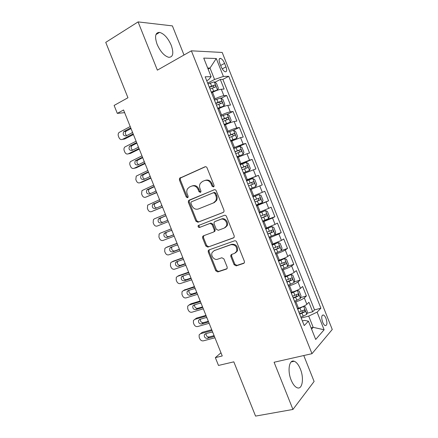<?xml version="1.0" encoding="UTF-8"?>
<svg xmlns="http://www.w3.org/2000/svg" width="438" height="438" viewBox="0 0 438 438"><rect width="100%" height="100%" fill="white"/><g stroke="black" fill="none" stroke-linecap="round" stroke-linejoin="round"><path stroke-width="0.66" d="M213.503 186.916L214.001 186.462L214.045 185.345L207.054 167.831C206.566 166.867 205.876 166.528 204.979 166.807L179.536 178.288L179.41 179.985L186.221 197.001L187.617 197.724L188.055 197.335L188.121 196.202L187.234 194.001C186.533 192.101 186.643 190.349 187.557 188.745L189.534 187.004L191.587 186.128C194.379 185.296 196.542 186.402 198.069 189.43L198.961 191.663L200.39 192.391L200.856 191.97L200.911 190.848L200.018 188.614C199.323 186.741 199.421 185 200.303 183.385L202.405 181.496L204.513 180.598C207.382 179.739 209.588 180.85 211.143 183.922L212.047 186.183L213.503 186.916M300.353 369.01C298.59 364.75 296.537 362.166 294.205 361.257C289.244 359.165 287.202 370.685 291.144 380.064C292.912 384.307 294.944 386.88 297.238 387.789C302.412 389.897 304.202 378.082 300.353 369.01M171.253 45.311C168.017 38.046 164.124 33.731 159.58 32.368C155.282 32.467 154.461 36.48 157.127 44.397C160.412 51.684 164.283 55.993 168.729 57.318C173.103 57.197 173.946 53.195 171.253 45.311M326.003 318.426C325.226 316.537 324.361 315.387 323.414 314.977C321.47 315.108 321.207 317.506 322.636 322.171C323.419 324.06 324.279 325.21 325.22 325.62C327.175 325.461 327.438 323.063 326.003 318.426M234.106 264.716L236.197 265.866L243.561 263.435L244.409 262.603L244.377 261.311L236.646 241.951C236.159 240.988 235.458 240.615 234.533 240.829L208.981 249.912L208.247 250.585L208.236 251.998L215.764 270.804L217.796 271.938L226.38 269.102L227.18 268.346L227.158 267.021L223.9 258.885L221.842 257.758L217.582 259.219C214.302 260.539 210.443 255.754 212.151 252.496L214.155 250.64L230.985 244.7C235.305 244.53 237.199 246.731 236.673 251.302L234.472 253.427L231.62 254.407L230.81 255.179L230.826 256.52L234.106 264.716L234.872 264.245L236.958 265.384L244.185 263.003M184.004 55.013L172.397 25.886L138.085 21.9L105.744 42.366L127.951 97.751L114.115 105.438L117.307 113.382L123.56 109.976L222.241 355.957L215.354 357.638L218.491 365.451L233.815 361.843L255.568 416.1L292.94 409.448L314.106 381.46L303.775 355.536M138.085 21.9L157.362 70.146L191.373 50.824L311.982 353.68L274.084 362.253L292.94 409.448M223.199 212.446L223.96 211.729L223.988 210.24L216.235 190.82C215.748 189.857 215.053 189.506 214.144 189.769L188.433 200.719L188.351 202.318L195.906 221.185L197.91 222.252L223.303 212.403M226.446 216.41L234.188 235.797L234.199 237.182L233.388 237.96L207.864 247.114L205.844 246.014L202.619 237.954L202.646 236.493L203.352 235.847L213.503 232.074L214.248 231.384L214.264 229.934L212.096 224.513L210.048 223.429L199.514 227.453C198.365 227.475 197.91 226.873 198.14 225.647L224.349 215.321C225.263 215.08 225.964 215.447 226.446 216.41M306.989 313.28L312.694 311.768L308.921 302.291L306.857 304.29L304.317 297.911C302.538 299.324 299.734 300.61 295.907 301.771L294.845 302.067M300.621 297.594L306.408 295.968L302.636 286.479L300.512 288.341L297.971 281.957C296.159 283.287 293.345 284.552 289.534 285.757L288.478 286.069M294.237 281.897L300.118 280.15L296.34 270.651L294.161 272.381L291.62 265.992C289.77 267.229 286.95 268.478 283.151 269.731L282.105 270.06M287.843 266.195L293.821 264.317L290.038 254.812L287.81 256.4L285.264 250.005C283.375 251.16 280.544 252.387 276.767 253.684L275.721 254.029M281.426 250.481L287.52 248.466L283.731 238.951L281.442 240.407L278.897 234.001L269.332 237.982M274.057 235.086L281.207 232.6L277.418 223.073L275.075 224.393L272.524 217.982L262.942 221.924M262.647 221.185L274.894 216.717L271.1 207.179L268.702 208.362L266.145 201.945L256.537 205.844M256.389 205.471L268.571 200.818L264.771 191.269L262.318 192.32L259.761 185.898L250.131 189.747L262.242 184.902L258.442 175.348L246.37 180.303M246.282 180.084L255.929 176.257L253.372 169.829L255.907 168.969L252.102 159.405L240.095 164.551M239.865 163.96L249.534 160.177L246.972 153.743L249.561 153.026L245.756 143.445L237.286 147.228M233.438 147.825L243.128 144.086L240.566 137.642L243.216 137.061L239.4 127.474L233.432 130.25M227.004 131.668L228.006 131.203C231.658 129.549 234.565 128.471 236.723 127.973L234.155 121.523L236.859 121.08L233.043 111.482L227.317 114.252M220.566 115.495L221.562 115.013C225.198 113.311 228.116 112.254 230.306 111.843L227.738 105.388L230.498 105.082L226.676 95.473L223.884 95.698C221.655 96.021 218.732 97.061 215.107 98.807L214.122 99.306M221.113 98.276L226.676 95.473M306.857 304.29C305.089 305.735 302.291 307.027 298.453 308.171L297.391 308.456M300.512 288.341C298.711 289.704 295.902 290.98 292.086 292.162L291.029 292.469M294.161 272.381C292.327 273.657 289.507 274.911 285.707 276.143L284.656 276.466M287.81 256.4C285.937 257.593 283.107 258.825 279.324 260.106L278.278 260.44M281.442 240.407L271.889 244.404M275.075 224.393L265.499 228.351M268.702 208.362L259.099 212.277M262.318 192.32L252.693 196.191M253.372 169.829L243.714 173.64M246.972 153.743L237.292 157.51M240.566 137.642L230.864 141.364M234.155 121.523C231.987 121.988 229.074 123.056 225.428 124.726L224.431 125.202M227.738 105.388C225.532 105.766 222.614 106.812 218.984 108.531L217.993 109.024M219.805 63.275L221.217 66.839C222.416 69.571 223.763 71.23 225.263 71.799C226.868 71.827 227.108 70.189 225.981 66.877L224.584 63.368C223.391 60.619 222.033 58.955 220.511 58.374C218.918 58.336 218.682 59.968 219.805 63.275M191.373 50.824L222.197 52.45L332.256 329.48L311.982 353.68M312.694 311.768L314.528 309.896L320.895 308.204L228.745 76.316L223.391 76.426L214.56 79.481L207.672 83.1M320.895 308.204L317.107 312.152L324.109 329.77L315.699 339.455L308.429 321.191L304.213 325.582L205.159 76.798L211.127 76.677L203.73 58.095L216.273 58.517L223.391 76.426M314.528 309.896L222.876 79.377L220.303 79.453L224.13 89.067L221.31 89.237C219.071 89.522 216.142 90.551 212.529 92.319L211.543 92.829M230.306 111.843L233.043 111.482M236.723 127.973L239.4 127.474M243.128 144.086L245.756 143.445M249.534 160.177L252.102 159.405M255.929 176.257L258.442 175.348M262.242 184.902L259.761 185.898M268.571 200.818L266.145 201.945M274.894 216.717L272.524 217.982M281.207 232.6L278.897 234.001M287.52 248.466L285.264 250.005M293.821 264.317L291.62 265.992M300.118 280.15L297.971 281.957M306.408 295.968L304.317 297.911M311.084 327.859L313.175 327.339L308.697 316.083L301.207 318.043M214.56 79.481L210.01 68.043L207.689 68.032M208.099 69.073L210.01 68.043L216.273 58.517M206.714 80.696L208.685 79.65L211.127 76.677M220.976 352.798L215.354 357.638M117.307 113.382L124.633 112.643M311.571 329.086L313.175 327.339L324.109 329.77M302.357 320.923L304.503 320.37L308.429 321.191M214.894 82.278L220.303 79.453M222.876 79.377L228.745 76.316M308.697 316.083L317.107 312.152M213.832 186.692L212.873 185.898L211.976 183.642C210.426 180.576 208.22 179.471 205.356 180.325L205.269 180.352M192.287 185.898L192.452 185.843C195.239 185.017 197.396 186.117 198.923 189.145L199.816 191.368L200.724 192.151M205.542 166.692L180.423 178.025L180.297 179.722L187.092 196.695L187.962 197.467M214.472 189.676L189.933 199.843L189.298 200.401L189.216 202L196.75 220.823L198.753 221.891L223.479 212.299M214.948 193.454L213.492 192.715L191.461 201.787L191.012 202.186L190.957 203.298L191.888 205.625C193.393 208.625 195.54 209.747 198.326 208.992L213.437 202.925L215.753 200.779C216.503 199.23 216.553 197.582 215.901 195.841L214.948 193.454L215.775 193.153L214.319 192.413L213.563 192.693M215.775 193.153L216.722 195.529C217.374 197.27 217.325 198.912 216.569 200.456L214.259 202.602L198.326 208.992M233.881 237.648L207.864 247.114M203.79 235.688L203.446 237.555L206.665 245.592L208.68 246.693M214.319 231.68L215.058 230.996L215.074 229.545L212.912 224.136L210.87 223.057L199.514 227.453M199.219 224.984L198.983 225.274C198.748 226.495 199.208 227.098 200.352 227.076M224.261 228.072L226.342 226.101C228.116 222.679 224.119 217.834 220.774 219.334L214.834 221.601L214.094 222.285L214.067 223.763L216.241 229.194L218.305 230.289L224.261 228.072M225.061 227.689L227.136 225.718C228.91 222.301 224.918 217.472 221.579 218.967L220.774 219.334M215.501 221.299L221.579 218.967M231.833 254.33L231.603 256.066L234.872 264.245M235.48 252.885L237.44 250.854C237.965 246.298 236.077 244.103 231.768 244.273L230.985 244.7M214.094 250.662L231.768 244.273M209.309 249.791L209.052 251.56L216.564 270.323L218.589 271.45L226.983 268.68M211.373 92.402L217.494 89.872L218.398 88.208L216.481 83.384L214.259 81.835L208.012 83.954M133.152 133.886L122.443 139.377C120.992 139.914 119.848 139.339 119.005 137.658L118.424 136.213C117.921 134.723 118.123 133.486 119.037 132.49L130.212 126.555M217.472 89.91L211.236 92.057M133.42 134.548L124.704 139.01L122.443 139.377M131.022 128.58L126.024 131.263C124.912 132.906 125.153 134.351 126.735 135.594M210.01 88.974L215.485 86.965C216.065 86.275 215.846 85.624 214.828 85.01L209.238 87.031M209.38 87.397L212.863 86.034L213.974 87.042M130.896 128.263L129.714 128.405L123.762 131.592C122.58 134.433 123.341 135.889 126.04 135.955L131.597 133.092L132.468 132.177M217.796 108.536L223.895 106.056L224.793 104.277L222.876 99.459L220.686 97.986L214.461 100.154M139.032 148.537L128.257 153.858C126.796 154.368 125.646 153.782 124.808 152.101L124.228 150.656C123.735 149.232 123.916 148.028 124.77 147.042L136.092 141.211M223.895 106.056L217.681 108.246M139.251 149.09L130.486 153.409L128.257 153.858M136.864 143.127L131.761 145.794C130.699 147.513 131.006 148.953 132.676 150.108M216.454 105.169L221.918 103.133C222.493 102.437 222.28 101.786 221.283 101.178L215.682 103.226M215.808 103.538L219.312 102.169L220.402 103.209M136.776 142.919L135.588 143.051L129.533 146.199C128.433 149.008 129.215 150.442 131.882 150.502L137.472 147.732L138.348 146.834M224.212 124.649L230.311 122.18L231.176 120.324L229.26 115.512L227.103 114.115L220.9 116.333M144.907 163.177L134.066 168.323C132.599 168.811 131.444 168.214 130.606 166.528L130.026 165.088C129.549 163.724 129.708 162.553 130.502 161.584L141.967 155.862M230.311 122.18L224.119 124.419M145.082 163.62L136.262 167.803L134.066 168.323M142.695 157.664L137.499 160.313C136.486 162.109 136.864 163.538 138.622 164.6M222.898 121.348L228.346 119.289C228.91 118.583 228.702 117.931 227.733 117.329L222.126 119.404M222.225 119.656L225.756 118.282L226.824 119.36M142.651 157.565L141.458 157.68L135.298 160.795C134.285 163.566 135.09 164.978 137.713 165.033L143.335 162.356L144.222 161.474M230.623 140.751L236.723 138.288L237.555 136.36L235.644 131.553L233.52 130.234L227.338 132.5M150.771 177.806L139.87 182.772C138.392 183.237 137.236 182.63 136.399 180.949L135.818 179.503L136.229 176.114L147.841 170.491M236.723 138.288L230.552 140.576M150.907 178.135L142.032 182.175L139.87 182.772M148.509 172.194L143.237 174.817C142.279 176.706 142.728 178.124 144.589 179.076M229.331 137.505L234.768 135.424C235.321 134.712 235.118 134.061 234.171 133.47L228.559 135.566M228.636 135.758L232.189 134.384L233.235 135.506M148.526 172.194L147.321 172.293L141.069 175.375C140.133 178.113 140.959 179.503 143.544 179.553L149.199 176.968L150.092 176.103M237.024 156.831L243.123 154.373L243.928 152.375L242.017 147.573L239.925 146.33L233.766 148.646M156.634 192.419L145.668 197.209C144.184 197.653 143.023 197.034 142.18 195.348L141.605 193.908L141.956 190.623L153.705 185.115M243.123 154.373L236.98 156.716M156.722 192.638L145.668 197.209M154.176 186.769L148.969 189.309C148.066 191.307 148.602 192.715 150.579 193.53M235.759 153.65L241.185 151.543C241.721 150.825 241.53 150.174 240.604 149.582L234.987 151.712M235.042 151.849L238.622 150.464L239.635 151.641M154.39 186.812L153.18 186.895L146.834 189.944C145.974 192.638 146.818 194.012 149.369 194.061L155.057 191.565L155.95 190.716M243.424 172.895L249.518 170.448L250.295 168.378L248.384 163.577L246.32 162.416L240.188 164.781M162.493 207.015L151.46 211.636C149.971 212.058 148.805 211.423 147.962 209.742L147.387 208.302L147.683 205.121L159.563 199.717M249.518 170.448L243.397 172.84M162.536 207.13L151.46 211.636M159.793 201.343L154.702 203.779C153.858 205.926 154.499 207.316 156.618 207.951M242.176 169.774L247.59 167.644C248.122 166.922 247.935 166.27 247.032 165.684L241.409 167.842M241.437 167.918L245.039 166.533L246.03 167.77M160.248 201.42L159.032 201.48L152.599 204.491C151.811 207.152 152.67 208.504 155.183 208.554L160.905 206.145L161.808 205.318M249.813 188.948L255.907 186.506L256.652 184.36L254.746 179.569L252.715 178.48L246.605 180.894M157.247 226.046L168.345 221.606L157.247 226.046C155.747 226.446 154.576 225.8 153.738 224.119L153.158 222.679L153.409 219.602L154.357 218.841L165.416 214.308M255.907 186.506L249.808 188.942M165.296 215.945L160.428 218.239C159.684 220.675 160.483 222.022 162.837 222.29M248.592 185.887L253.991 183.73C254.511 183.002 254.33 182.35 253.449 181.77L247.82 183.955L251.456 182.58L252.414 183.933M166.101 216.011L164.88 216.054L158.359 219.027C157.636 221.644 158.518 222.98 160.998 223.03L166.752 220.719L167.661 219.903M256.214 205.033L262.291 202.548L263.008 200.33L261.103 195.54L259.099 194.532L253.016 196.99M259.099 194.532L253.005 196.963M171.247 228.839L160.138 233.246L171.269 228.888M174.187 236.17L163.029 240.446C161.523 240.818 160.346 240.166 159.509 238.48L158.928 237.046L159.131 234.067L160.138 233.246M166.577 232.233L166.155 232.682C165.504 235.25 166.396 236.558 168.833 236.608L173.103 234.965M254.998 201.978L260.386 199.799C260.895 199.066 260.719 198.414 259.86 197.839L254.232 200.046M259.86 197.839L257.862 198.617C258.885 199.148 259.028 199.81 258.289 200.609L254.982 201.934M171.948 230.585L170.721 230.618L164.945 232.868L164.119 233.547C163.462 236.126 164.359 237.445 166.807 237.5L172.594 235.272L173.508 234.472M262.614 221.108L268.669 218.573L269.354 216.279L267.448 211.494L265.483 210.563L259.416 213.071M265.483 210.563L259.384 212.988M177.045 243.293L167.655 246.835M180.029 250.728L168.805 254.828C167.289 255.184 166.111 254.516 165.268 252.83L164.693 251.396L164.852 248.516L165.92 247.64L177.111 243.451M172.107 246.824L171.882 247.109C171.291 249.638 172.194 250.93 174.603 250.985L179.142 249.321M261.398 218.053L266.775 215.852C267.273 215.113 267.103 214.456 266.266 213.886L260.632 216.126M264.355 214.642C265.275 215.244 265.379 215.907 264.667 216.629L261.36 217.954M177.79 245.149L176.558 245.165L170.749 247.328L169.873 248.05C169.282 250.591 170.19 251.888 172.605 251.949L178.425 249.813L179.35 249.036M269.009 237.161L275.037 234.582L275.694 232.217L273.794 227.437L271.856 226.577L265.811 229.14M271.856 226.577L265.756 228.997M182.838 257.736L173.213 261.245M185.865 265.275L174.576 269.2C173.054 269.529 171.871 268.855 171.028 267.169L170.453 265.735L170.574 262.948L171.691 262.017L182.947 258.004M177.719 261.355L177.609 261.519C177.072 264.01 177.992 265.286 180.368 265.346L185.115 263.687M267.793 234.111L273.159 231.888C273.646 231.144 273.476 230.487 272.66 229.923L267.027 232.189M270.837 230.667C271.653 231.324 271.719 231.981 271.034 232.633L267.733 233.958M183.626 259.696L182.389 259.696L176.547 261.771L175.633 262.537C175.096 265.039 176.016 266.32 178.403 266.386L184.256 264.344L185.186 263.577M275.392 253.202L281.399 250.569L282.028 248.132L280.128 243.358L278.218 242.575L272.201 245.187M278.218 242.575L272.124 244.99M188.63 272.162L178.775 275.65M191.691 279.805L180.346 283.556C178.814 283.868 177.625 283.178 176.782 281.492L176.207 280.057L176.29 277.363L177.461 276.378L188.778 272.54M183.363 275.852L183.33 275.918C182.849 278.365 183.779 279.625 186.128 279.696L191.001 278.075M274.183 250.158L279.532 247.908C280.008 247.152 279.849 246.495 279.05 245.937L273.416 248.231M277.287 246.682C278.021 247.371 278.059 248.023 277.396 248.62L274.095 249.939M189.457 274.232L188.214 274.215L182.339 276.197L181.381 277.013C180.899 279.471 181.836 280.742 184.195 280.813L190.081 278.858L191.012 278.114M281.771 269.228L287.755 266.545L288.352 264.032L286.457 259.263L284.58 258.562L278.584 261.218M284.58 258.562L278.48 260.96M194.412 286.578L184.343 290.055M197.516 294.32L186.106 297.9C184.562 298.19 183.374 297.49 182.531 295.803L181.956 294.369L182.005 291.763L183.226 290.728L194.603 287.065M189.03 290.323C188.63 292.732 189.577 293.964 191.882 294.035L196.782 292.485M280.561 266.184L285.899 263.911C286.364 263.15 286.211 262.493 285.428 261.935L279.794 264.262M283.72 262.69C284.377 263.397 284.388 264.032 283.753 264.59L280.451 265.91M195.282 288.751L194.034 288.719L188.126 290.613L187.13 291.467C186.703 293.893 187.65 295.141 189.977 295.223L195.895 293.356L196.837 292.628M288.144 285.231L294.106 282.505L294.67 279.92L292.776 275.157L290.931 274.527L284.957 277.232M290.931 274.527L284.837 276.92M200.188 300.983L190.88 303.83L189.922 304.454M203.336 308.823L191.86 312.234C190.311 312.497 189.117 311.785 188.274 310.099L187.699 308.67L187.721 306.146L188.981 305.067L200.429 301.574M194.707 304.777C194.439 307.115 195.408 308.308 197.631 308.357L202.559 306.879M286.934 282.192L292.261 279.898C292.721 279.132 292.568 278.469 291.807 277.922L286.173 280.271M290.131 278.683C290.722 279.4 290.717 280.019 290.104 280.544L286.802 281.864M201.102 303.26L199.848 303.211L193.908 305.018L192.879 305.905C192.496 308.292 193.459 309.535 195.759 309.622L201.71 307.848L202.657 307.131M294.511 301.224L300.452 298.448L300.988 295.787L299.094 291.029L297.276 290.476L291.33 293.23M297.276 290.476L295.458 291.002M295.283 291.067L291.182 292.863M205.959 315.371L196.602 318.081L195.512 318.848M209.145 323.31L197.609 326.551C196.054 326.792 194.855 326.069 194.012 324.383L193.437 322.954L193.432 320.512L194.735 319.39L206.243 316.066M200.396 319.203C200.237 321.476 201.228 322.631 203.374 322.664L208.324 321.262M293.301 298.185L298.617 295.869L298.174 293.887L292.54 296.269M296.526 294.665L296.444 296.482L293.148 297.802M206.917 317.758L205.657 317.692L199.684 319.406L198.622 320.326C198.288 322.68 199.257 323.906 201.535 324.01L207.519 322.319L208.472 321.623L207.519 322.319M300.873 317.194L306.786 314.369L307.295 311.642L305.401 306.89L303.616 306.408L297.692 309.212M303.616 306.408L302.795 306.633M301.125 307.306L297.522 308.785M211.729 329.743L202.318 332.316L201.108 333.23M214.954 337.786L203.352 340.852C201.792 341.076 200.588 340.342 199.744 338.651L199.17 337.227L199.142 334.862L200.484 333.701L212.052 330.553M206.084 333.614C206.03 335.82 207.037 336.937 209.112 336.964L214.089 335.634M299.663 314.161L304.963 311.823L304.53 309.836L298.902 312.245M302.91 310.63L302.784 312.404L299.488 313.723M212.726 332.234L211.461 332.152L205.455 333.783L204.365 334.736C204.07 337.052 205.05 338.267 207.3 338.382L213.317 336.778L214.281 336.099M298.453 308.171L295.907 301.771M292.086 292.162L289.534 285.757M285.707 276.143L283.151 269.731M279.324 260.106L276.767 253.684M272.929 244.054L270.372 237.626M266.534 227.979L263.972 221.546M260.128 211.893L257.566 205.455M253.717 195.786L251.149 189.342M247.3 179.668L244.732 173.213M240.873 163.527L238.305 157.067M234.445 147.376L231.872 140.905M228.006 131.203L225.428 124.726M221.562 115.013L218.984 108.531M215.107 98.807L212.529 92.319M223.884 95.698L221.31 89.237M220.675 65.465L224.584 63.368M222.236 68.87L225.981 66.877M211.976 183.642L211.143 183.922M199.816 191.368L198.961 191.663M198.923 189.145L198.069 189.43M187.092 196.695L186.221 197.001M180.297 179.722L179.41 179.985M180.998 177.532L180.117 177.79M205.34 166.708L204.979 166.807M212.873 185.898L212.047 186.183M198.753 221.891L197.91 222.252M196.75 220.823L195.906 221.185M189.216 202L188.351 202.318M189.933 199.843L189.068 200.161M214.259 202.602L213.437 202.925M216.722 195.529L215.901 195.841M233.728 237.779L233.388 237.96M206.665 245.592L205.844 246.014M203.446 237.555L202.619 237.954M215.074 229.545L214.264 229.934M212.912 224.136L212.096 224.513M210.87 223.057L210.048 223.429M215.644 221.234L214.834 221.601M231.603 256.066L230.826 256.52M214.959 250.202L214.155 250.64M226.884 268.795L226.38 269.102M218.589 271.45L217.796 271.938M216.564 270.323L215.764 270.804M209.052 251.56L208.236 251.998M244.108 263.085L243.561 263.435M236.958 265.384L236.197 265.866M217.494 89.872L214.313 81.873M211.587 86.056L210.36 82.974M213.591 91.082L212.364 88M126.434 130.967L124.173 131.296M130.842 128.252L129.714 128.405M212.698 86.072L214.713 85.021M223.917 106.007L220.741 98.024M218.036 102.257L216.81 99.18M220.035 107.277L218.808 104.2M132.243 145.443L130.015 145.849M136.552 142.881L135.588 143.051M219.12 102.207L221.146 101.194M230.333 122.131L227.158 114.154M224.48 118.441L223.254 115.369M226.473 123.456L225.252 120.379M138.047 159.903L135.851 160.385M142.246 157.51L141.458 157.68M225.537 118.331L227.579 117.351M236.744 138.238L233.569 130.267M230.914 134.608L229.693 131.537M232.906 139.618L231.686 136.547M143.845 174.351L141.677 174.91M147.934 172.139L147.321 172.293M231.948 134.433L234.001 133.486M243.145 154.324L239.975 146.363M237.341 150.76L236.12 147.688M239.334 155.764L238.113 152.692M149.637 188.783L147.502 189.419M153.612 186.769L153.18 186.895M238.354 150.524L240.413 149.61M249.54 170.398L246.375 162.443M243.763 166.889L242.548 163.828M245.756 171.888L244.535 168.827M155.424 203.205L153.322 203.916M244.749 166.593L246.824 165.712M255.929 186.451L252.764 178.507M250.18 183.007L248.959 179.947M252.168 188.001L250.952 184.94M161.206 217.615L159.136 218.398M251.138 182.651L253.224 181.803M262.307 202.493L259.154 194.554M256.591 199.109L255.37 196.049M258.573 204.097L257.358 201.037M168.833 236.608L166.807 237.5M258.289 200.609L260.386 199.799M165.92 247.64L167.94 246.698M268.686 218.513L265.532 210.585M262.992 215.189L261.776 212.134M264.974 220.172L263.758 217.122M174.603 250.985L172.605 251.949M178.737 249.665L178.425 249.813M264.667 216.629L266.775 215.852M171.691 262.017L173.683 261.004M275.053 234.522L271.905 226.599M269.386 231.259L268.171 228.209M271.368 236.235L270.153 233.186M180.368 265.346L178.403 266.386M184.716 264.098L184.256 264.344M271.034 232.633L273.159 231.888M177.461 276.378L179.421 275.294M281.415 250.509L278.267 242.597M275.776 247.306L274.56 244.262M277.752 252.283L276.542 249.233M186.128 279.696L184.195 280.813M190.683 278.508L190.081 278.858M277.396 248.62L279.532 247.908M183.226 290.728L185.154 289.567M287.771 266.485L284.629 258.579M282.154 263.342L280.944 260.298M284.136 268.308L282.921 265.264M191.882 294.035L189.977 295.223M196.635 292.891L195.895 293.356M283.753 264.59L285.899 263.911M188.981 305.067L190.88 303.83M294.122 282.439L290.98 274.544M288.532 279.356L287.323 276.318M290.509 284.322L289.299 281.278M197.631 308.357L195.759 309.622M202.57 307.262L201.71 307.848M290.104 280.544L292.261 279.898M194.735 319.39L196.602 318.081M300.463 298.377L297.325 290.493M294.9 295.36L293.69 292.321M296.876 300.315L295.666 297.276M203.374 322.664L201.535 324.01M296.444 296.482L298.617 295.869M200.484 333.701L202.318 332.316M306.797 314.303L303.665 306.425M301.262 311.341L300.057 308.308M303.233 316.296L302.028 313.258M209.112 336.964L207.3 338.382M214.253 336.039L213.317 336.778M302.784 312.404L304.963 311.823M291.171 361.936L294.205 361.257M155.944 34.575L159.58 32.368M322.28 315.267L323.414 314.977M219.252 59.059L220.511 58.374M180.423 178.025L179.536 178.288M189.298 200.401L188.433 200.719M216.569 200.456L215.753 200.779M203.473 236.098L202.646 236.493M215.058 230.996L214.248 231.384M198.983 225.274L198.14 225.647M227.136 225.718L226.342 226.101M231.587 254.724L230.81 255.179M237.44 250.854L236.673 251.302M209.063 250.153L208.247 250.585M126.024 131.263L123.762 131.592M212.863 86.034L214.828 85.01M131.761 145.794L129.533 146.199M219.312 102.163L221.283 101.178M137.499 160.313L135.298 160.795M225.756 118.282L227.733 117.329M143.237 174.817L141.069 175.375M232.189 134.384L234.171 133.47M148.969 189.309L146.834 189.944M238.622 150.464L240.604 149.582M154.702 203.779L152.599 204.491M245.039 166.533L247.032 165.684M160.428 218.239L158.359 219.027M251.456 182.58L253.449 181.77M166.155 232.682L164.119 233.547M171.882 247.109L169.873 248.05M265.236 214.27L266.266 213.886M177.609 261.519L175.633 262.537M271.982 230.158L272.66 229.923M183.33 275.918L181.381 277.013M278.508 246.118L279.05 245.937M188.959 290.35L187.13 291.467M284.968 262.083L285.428 261.935M194.483 304.843L192.879 305.905M291.385 278.048L291.807 277.922M200.067 319.297L198.622 320.326M297.785 293.997L298.174 293.887M205.685 333.723L204.365 334.736M304.169 309.934L304.53 309.836"/></g></svg>
